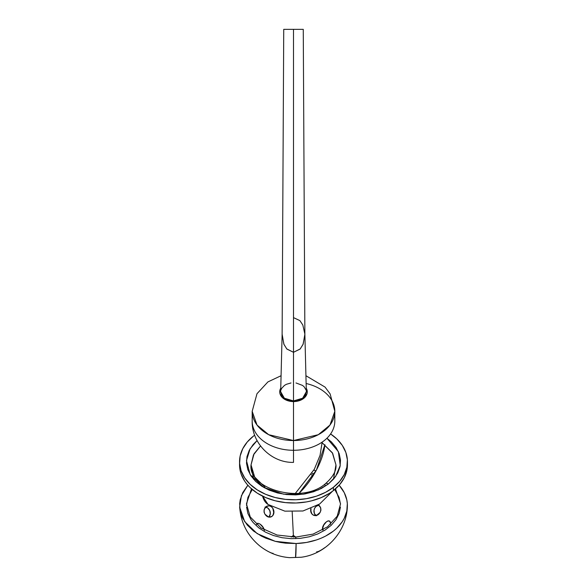 <?xml version="1.0" encoding="UTF-8"?>
<svg xmlns="http://www.w3.org/2000/svg" width="587" height="587" viewBox="0 0 587 587"><rect width="100%" height="100%" fill="white"/><g stroke="black" fill="none" stroke-linecap="round" stroke-linejoin="round"><path stroke-width="0.88" d="M293.5 317.626L299.906 320.627L302.819 325L304.873 334.15L303.156 344.129L300.243 348.92L293.5 352.288L300.111 349.067L303.024 344.444L304.88 334.795L303.266 29.35L293.5 29.35L293.5 352.288L286.757 348.92L283.844 344.129L282.127 334.15L280.667 391.712L284.357 398.221L293.5 400.928L293.5 352.288L293.5 400.928L288.577 400.231L284.424 398.265L281.643 395.322L280.667 391.698M306.253 388.176A13.772 9.737 180 0 1 293.5 401.589L293.5 440.543L318.293 434.703L329.96 425.076L334.817 411.333A41.317 29.218 180 0 1 293.5 440.543L293.5 450.288A41.317 29.218 0 0 0 334.817 421.07L334.817 411.333L330.121 393.899L325.066 387.097L305.974 375.746M306.15 383.516A41.317 29.218 180 0 1 334.817 411.333M281.026 375.746L267.921 381.91L256.989 393.716L252.183 411.333L252.183 421.07C251.61 443.163 271.451 462.967 293.5 462.387L293.5 450.288A41.317 29.218 180 0 1 252.183 421.07A41.317 29.218 0 0 0 293.5 450.288L293.5 440.543A41.317 29.218 180 0 1 252.183 411.333L257.04 425.076L268.707 434.703L293.5 440.543L293.5 401.589L296.186 401.405L301.153 399.952L304.954 397.267L307.008 393.752L307.272 391.852L306.223 388.124M280.777 388.124L279.728 391.852L279.992 393.752L282.046 397.267L285.847 399.952L290.814 401.405L293.5 401.589A13.772 9.737 180 0 1 280.747 388.176M280.916 390.084L281.643 388.381L284.431 385.439L286.368 384.309L290.991 382.959M296.002 382.951L302.569 385.432L304.169 386.811L306.084 390.076M306.333 391.698L305.357 395.322L302.576 398.265L298.423 400.231L293.5 400.928L302.643 398.221L306.333 391.712L304.873 334.15M283.734 29.35L282.12 334.795L283.976 344.444L286.889 349.067L293.5 352.288L293.5 29.35L283.734 29.35L303.266 29.35M347.445 461.646A53.945 38.14 180 0 0 330.584 433.947L336.887 438.981L342.309 445.401L345.853 452.445L347.379 459.848L346.844 467.311L344.253 474.567L339.719 481.318L333.401 487.313L333.401 490.563A53.945 38.14 0 0 0 347.445 464.897L347.445 461.646A53.945 38.14 180 0 1 333.401 487.313L325.55 492.324L316.474 496.162L306.509 498.664L296.046 499.75L285.487 499.368L275.23 497.534L265.684 494.327L257.201 489.859L250.113 484.312L244.691 477.891L241.147 470.847L239.621 463.451L240.156 455.982L242.747 448.732L247.281 441.974L253.599 435.98A53.945 38.14 180 0 1 254.663 435.172L253.599 435.98A53.945 38.14 180 0 0 239.555 461.646L239.555 464.897A53.945 38.14 0 0 0 274.041 500.469A53.945 38.14 0 0 0 333.401 490.563L339.719 484.561L344.253 477.811L346.844 470.561L347.445 464.845M262.594 496.154A47.055 22.394 122.8 0 0 268.039 504.468L262.594 496.154M299.062 493.329A47.055 22.394 122.8 0 0 324.912 444.689L316.444 469.996L299.062 493.329M322.08 442.679L320.062 455.329L314.294 469.321L295.195 493.557L314.294 469.321L320.062 455.329L322.08 442.679L332.653 453.274L335.962 464.897L332.337 452.753L322.08 442.679M264.942 488.091L264.92 487.107L254.663 477.04L251.038 464.897L254.068 453.751L260.525 445.973L253.481 454.852L251.038 464.897C247.978 489.008 301.887 504.6 325.492 483.659A4.593 2.399 52.1 0 1 328.309 484.04L335.61 476.497L340.24 465.476L338.369 451.623L326.937 438.232L331.347 441.879L336.072 447.477L339.169 453.619L340.504 460.076L340.034 466.592L337.774 472.917L333.82 478.809L328.309 484.04A4.593 2.399 -127.9 0 0 325.492 483.659A4.593 2.399 52.1 0 0 324.912 485.097M257.077 440.58L253.18 444.491L249.226 450.383L246.966 456.701L246.496 463.216L247.831 469.673L250.928 475.815L255.653 481.421L261.831 486.263L269.235 490.152L277.563 492.955L286.507 494.555L295.723 494.885L304.851 493.938L313.539 491.752L321.463 488.413L328.309 484.04L318.374 489.896L303.288 494.195L283.587 494.173L263.658 487.371L250.216 474.707L246.467 460.575L250.084 448.82L257.077 440.58M239.628 462.952L240.127 470.422L241.147 474.091L244.691 481.135L247.178 484.444L250.113 487.562L257.201 493.109L265.684 497.571L275.23 500.784L285.487 502.611L296.046 502.993L306.509 501.914L311.58 500.828L321.148 497.644L329.652 493.205L333.401 490.563L333.401 487.313A53.945 38.14 180 0 1 274.041 497.226A53.945 38.14 180 0 1 239.555 461.646M318.763 505.158A5.738 4.997 -74.7 0 0 314.214 509.355A5.738 4.997 -74.7 0 0 315.725 515.401M311.007 508.569L310.941 511.094L311.851 513.772L312.974 514.902L315.006 515.459L312.974 514.902A5.738 4.997 105.3 0 0 314.184 515.445A5.738 4.997 105.3 0 0 320.275 511.952A5.738 4.997 105.3 0 0 318.425 504.915L318.337 504.864A5.738 4.997 105.3 0 1 318.425 504.915L320.707 507.836L320.935 510.184L320.201 512.312L317.046 515.019L314.434 515.43L312.974 514.902A5.738 4.997 105.3 0 1 310.875 508.628M322.777 530.134L322.432 529.078L323.246 529.628L322.432 529.078A5.738 3.008 124 0 1 325.037 523.076A5.738 3.008 124 0 1 329.696 521.315A5.738 3.008 124 0 1 330.54 523.068L330.459 524.44M289.67 557.65L301.065 557.261C325.8 554.223 346.308 532.02 347.343 507.095A53.894 38.111 180 0 1 296.105 543.533A53.945 1.842 88 0 1 295.525 557.452L300.992 557.261M265.28 549.777A5.738 0.748 28.6 0 0 273.043 553.277M266.043 506.706L269.316 505.701L271.319 506.471L272.742 508.107L273.696 512.37L273.036 515.092L272.052 516.303A5.738 4.799 -107.4 0 1 270.761 516.978A5.738 4.799 -107.4 0 1 264.781 513.75A5.738 4.799 -107.4 0 1 266.043 506.706L266.043 506.706A5.738 4.799 -107.4 0 1 267.334 506.031A5.738 4.799 -107.4 0 1 273.315 509.259A5.738 4.799 -107.4 0 1 272.052 516.303L269.888 517L268.149 516.692L264.928 514.197L264.055 512.128L264.091 509.773L266.043 506.706M269.822 517L272.052 516.303L269.822 517M318.902 505.143L316.107 506.376L314.742 508.085L314.023 510.198L314.361 513.449L316.261 515.804M313.84 470.18A53.894 38.111 180 0 1 315.989 470.84L313.84 470.18M239.657 507.095L241.404 495.714L247.853 485.214L242.769 492.603L240.193 499.853L239.672 503.573L240.186 511.035L241.213 514.704L242.739 518.284L247.252 525.035L253.54 531.044L261.362 536.063L265.757 538.147L275.303 541.346L280.366 542.432L285.553 543.166L296.105 543.533L275.23 541.324L257.165 533.612L244.662 521.594L239.657 507.095C240.89 522.936 247.633 535.916 259.887 546.035C268.626 552.903 278.524 556.769 289.596 557.65L295.525 557.452L296.105 543.533L306.553 542.447L316.503 539.937L321.17 538.176L325.572 536.1L333.401 531.088L336.762 528.197L342.199 521.792L344.231 518.336L346.807 511.094L347.328 503.631L346.814 499.911L344.261 492.662L339.147 485.214A53.894 38.111 180 0 1 347.343 507.095M293.184 537.12A53.945 1.842 88 0 1 293.089 535.483L293.184 537.12M256.497 524.661L257.737 523.2L259.946 524.015L262.844 527.148L264.458 530.399M251.507 488.832L246.445 503.851L250.245 516.949L261.039 527.94L277.079 535.028L295.775 537.083L295.767 538.668L295.775 537.083L313.069 534.111L327.568 526.803L337.187 516.208L340.555 503.851L335.493 488.832M291.203 537.083L293.39 535.461L292.194 511.93L293.39 535.461L295.797 537.083M314.206 473.973L312.071 473.276M322.623 529.98A5.738 3.008 124 0 1 322.432 529.078L323.76 525.072L326.497 521.74L328.06 520.86L329.461 520.955L330.54 523.068A5.738 3.008 124 0 1 330.422 524.477M265.662 507.043A5.738 4.799 72.6 0 1 269.954 511.064A5.738 4.799 72.6 0 1 268.985 516.912L270.269 513.911L269.785 510.631L267.833 508.026L265.06 506.985M256.578 524.477A5.738 2.73 -126.6 0 1 257.091 523.721A5.738 2.73 -126.6 0 1 261.032 524.881A5.738 2.73 -126.6 0 1 264.377 529.98M316.716 551.736A5.738 0.939 -32.1 0 0 319.666 550.863A5.738 0.939 -32.1 0 0 324.589 547.752M246.555 507.08L247.897 513.522L250.994 519.656L253.166 522.533L258.647 527.772L265.471 532.152L273.373 535.505L282.046 537.707L291.159 538.668L300.361 538.352L309.298 536.775L317.633 533.994L325.037 530.112L331.229 525.292L335.969 519.708L339.081 513.574L340.445 507.131M340.445 503.866L339.103 497.424L334.715 489.499M313.37 475.353L311.213 474.685M252.285 489.499L247.919 497.372L246.496 505.473M268.039 504.468L284.856 511.152L302.936 510.991L319.636 504.028L332.469 491.268L319.636 504.028L302.936 510.991L284.856 511.152L268.039 504.468M325.492 483.659C333.034 476.93 336.527 470.671 335.962 464.897L333.489 479.19M253.511 479.19L251.038 464.897M330.129 521.608L329.696 521.315M266.909 506.163L267.334 506.031M256.688 524.022L257.091 523.721"/></g></svg>
